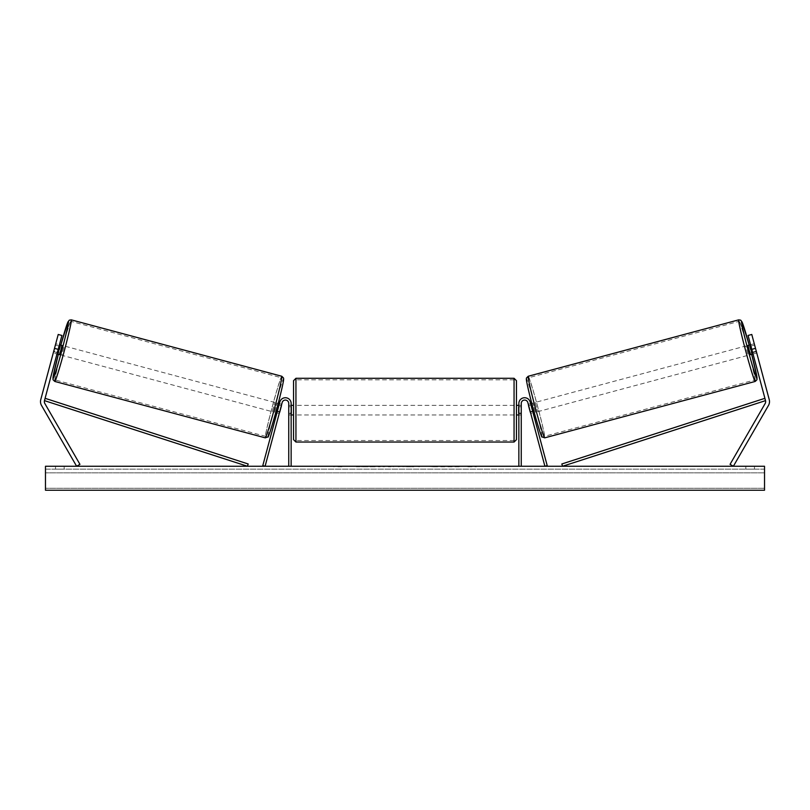 <?xml version="1.0" encoding="UTF-8"?>
<svg xmlns="http://www.w3.org/2000/svg" width="810" height="810" viewBox="0 0 810 810"><rect width="100%" height="100%" fill="white"/><g stroke="black" fill="none" stroke-linecap="round" stroke-linejoin="round"><path stroke-width="0.61" stroke-dasharray="4.05 3.04" d="M57.318 352.664L53.936 351.753L53.45 353.049L56.963 353.99L57.459 352.137L53.754 351.145L53.258 352.998L58.219 334.469L53.754 351.145L57.459 352.137L56.963 353.99L53.258 352.998M58.209 349.353L44.469 400.636A3.837 3.837 0 0 0 44.854 403.542L79.947 464.343L76.626 466.256L41.523 405.456A7.675 7.675 0 0 1 40.763 399.634L54.503 348.361L58.209 349.353L61.924 335.462L57.459 352.137L61.924 335.462L58.219 334.469L54.503 348.361M61.924 335.462L58.219 334.469L61.924 335.462M750.394 346.184L752.166 352.796L750.394 346.184L754.555 345.07L754.069 343.784L756.55 353.049L753.037 353.99L752.541 352.137L753.037 353.99L756.742 352.998L756.246 351.145L756.742 352.998M752.541 352.137L756.246 351.145L751.781 334.469L769.237 399.634A7.675 7.675 0 0 1 768.477 405.456L733.374 466.256L730.053 464.343L765.146 403.542A3.837 3.837 0 0 0 765.531 400.636L562.555 466.256L561.826 463.978L764.802 398.348L765.531 400.636L748.076 335.462L752.541 352.137L748.076 335.462L751.781 334.469L756.246 351.145L752.541 352.137M748.076 335.462L751.781 334.469L748.076 335.462M755.497 348.361L751.791 349.353M530.773 413.535L530.277 411.683L532.595 411.065L533.091 412.918L530.155 401.973L532.595 411.065L530.277 411.683L530.773 413.535L533.091 412.918L530.773 413.535L530.56 412.179L533.334 411.44L531.562 404.828L533.334 411.44M530.155 401.973L547.216 465.639L544.907 466.256L527.847 402.59A3.351 3.351 0 0 0 521.245 403.461A3.351 3.351 0 0 1 527.847 402.59A3.351 3.351 0 0 0 521.245 403.461L521.245 466.256L518.856 466.256L518.856 403.461A5.751 5.751 0 0 1 530.155 401.973A5.751 5.751 0 0 0 518.856 403.461A5.751 5.751 0 0 1 530.155 401.973M521.245 413.049L521.245 414.963L521.245 413.049L518.856 413.049L518.856 403.461L518.856 414.963L518.856 413.049L521.245 413.049M518.856 466.256L521.245 466.256M279.723 411.683L279.227 413.535L276.909 412.918L277.405 411.065L276.909 412.918L279.227 413.535L279.723 411.683L277.405 411.065L279.845 401.973L262.784 465.639L265.093 466.256L282.153 402.59A3.351 3.351 0 0 1 288.755 403.461A3.351 3.351 0 0 0 282.153 402.59A3.351 3.351 0 0 1 288.755 403.461L288.755 466.256L291.144 466.256L291.144 403.461A5.751 5.751 0 0 0 279.845 401.973L277.405 411.065L279.723 411.683M291.144 403.461A5.751 5.751 0 0 0 279.845 401.973A5.751 5.751 0 0 1 291.144 403.461L291.144 413.049L291.144 403.461M288.755 413.049L288.755 414.963L288.755 413.049L291.144 413.049L291.144 414.963L291.144 413.049L288.755 413.049M291.144 466.256L288.755 466.256M293.544 380.69L293.544 439.658M516.456 439.658L516.456 380.69M293.544 410.174L293.544 405.375L293.544 410.174M291.63 406.752L291.63 413.596L288.755 413.596L288.755 414.963L288.755 406.752L291.63 406.752L291.63 413.596L291.63 406.752M291.144 406.752L288.755 406.752L288.755 413.596L291.144 413.596M516.456 410.174L516.456 405.375L516.456 410.174M518.856 406.752L521.245 406.752L521.245 405.375L521.245 406.752L518.37 406.752L518.37 413.596L521.245 413.596L521.245 414.963L521.245 406.752L521.245 413.596L518.856 413.596M518.37 406.752L518.37 413.596L518.37 406.752M514.056 378.29L514.056 442.047M295.944 442.047L295.944 378.29M59.464 354.658L61.945 345.394M53.45 353.049L55.931 343.784L59.444 344.726M55.931 343.784L55.708 345.141L59.089 346.052M53.936 351.753L55.708 345.141M57.834 352.796L59.606 346.184L57.834 352.796L53.673 351.682M55.444 345.07L59.606 346.184M274.6 412.3L277.081 403.036L274.6 412.3L275.744 412.604M279.582 412.219L277.263 411.591M279.035 404.98L281.353 405.608M277.081 403.036L278.225 403.35M279.389 403.663L281.708 404.281L281.212 405.567L278.438 404.828L276.666 411.44L278.438 404.828M276.666 411.44L279.44 412.179L279.227 413.535M281.212 405.567L279.44 412.179M276.929 411.51L278.711 404.899M272.281 411.683L274.762 402.418L272.281 411.683L61.773 355.276L64.263 346.012L61.773 355.276M274.762 402.418L64.263 346.012M70.875 321.337A30.345 1.245 -75 0 0 61.813 350.325A30.345 1.245 -75 0 0 55.161 379.951A30.345 1.245 -75 0 0 64.223 350.963A30.345 1.245 -75 0 0 70.875 321.337L281.374 377.743A30.345 1.245 105 0 1 274.722 407.369A30.345 1.245 105 0 1 265.67 436.357A30.345 1.245 105 0 1 272.322 406.731A30.345 1.245 105 0 1 281.374 377.743M265.67 436.357L55.161 379.951M364.054 466.742L380.224 466.742L364.054 466.742M364.054 466.256L380.224 466.256L364.054 466.256M764.529 466.256L45.471 466.256L45.471 490.232L45.471 488.268L45.471 490.232L764.529 490.232L45.471 490.232L764.529 490.232L764.529 466.256M399.127 466.256L382.938 466.742L399.127 466.256M451.747 466.256L459.007 466.256M459.007 466.742L440.782 466.742L448.041 466.256M64.162 466.256L55.536 466.256L64.162 466.256L64.162 469.132L55.536 469.132L64.162 469.132L64.162 466.256M745.838 466.256L754.464 466.256L745.838 466.256L745.838 469.132L754.464 469.132L745.838 469.132L745.838 466.256M336.454 466.256L342.205 466.256L336.454 466.256M476.422 466.256L472.108 466.256M412.432 466.256L405 466.256M754.464 469.132L754.464 466.256L754.464 469.132M764.529 469.132L45.471 469.132L45.471 488.268L45.471 469.132L764.529 469.132L764.529 488.268L764.529 469.132M55.536 469.132L55.536 466.256L55.536 469.132M373.967 466.742L356.289 466.742L373.967 466.256M361.614 466.742L367.983 466.256L361.614 466.742M333.578 466.256L342.205 466.256M333.578 466.742L337.892 466.256M337.892 466.742L342.205 466.742M472.108 466.742L467.795 466.256M467.795 466.742L476.422 466.742M448.041 466.742L459.25 466.256M459.25 466.742L451.747 466.742M393.822 466.742L390.754 466.256L393.822 466.742M388.253 466.742L390.774 466.742L388.253 466.742M437.562 466.742L433.563 466.256M433.563 466.742L424.794 466.256L433.694 466.256M433.694 466.742L437.694 466.742M405 466.742L403.653 466.256M403.653 466.742L398.166 466.256M398.166 466.742L406.276 466.256M406.276 466.742L411.369 466.256M411.369 466.742L419.479 466.256M419.479 466.742L413.819 466.256M413.819 466.742L412.432 466.742M406.63 466.742L410.903 466.742L406.63 466.256M750.536 354.658L748.055 345.394M756.55 353.049L756.327 351.682L752.166 352.796M754.069 343.784L750.556 344.726M754.555 345.07L756.327 351.682M756.064 351.753L752.682 352.664M750.91 346.052L754.292 345.141M535.4 412.3L532.919 403.036L535.4 412.3L534.256 412.604M530.611 403.663L528.292 404.281L528.788 405.567L531.562 404.828M532.919 403.036L531.775 403.35M530.965 404.98L528.646 405.608M530.418 412.219L532.737 411.591M528.788 405.567L530.56 412.179M533.071 411.51L531.289 404.899M535.238 402.418L537.719 411.683L535.238 402.418L745.737 346.012L748.227 355.276L745.737 346.012M537.719 411.683L748.227 355.276M739.125 321.337A30.345 1.245 -105 0 1 748.187 350.325A30.345 1.245 -105 0 1 754.839 379.951A30.345 1.245 -105 0 1 745.777 350.963A30.345 1.245 -105 0 1 739.125 321.337L528.626 377.743A30.345 1.245 75 0 0 535.278 407.369A30.345 1.245 75 0 0 544.33 436.357L754.839 379.951M544.33 436.357A30.345 1.245 75 0 0 537.678 406.731A30.345 1.245 75 0 0 528.626 377.743M44.469 400.636L247.445 466.256L248.174 463.978L45.198 398.348L44.469 400.636M60.79 345.09A29.484 1.205 -75 0 0 58.31 354.345L60.79 345.09M54.766 381.439A31.873 1.306 105 0 1 61.752 350.305A31.873 1.306 105 0 1 71.27 319.849M281.779 376.255A31.873 1.306 -75 0 0 272.261 406.711A31.873 1.306 -75 0 0 265.275 437.845M268.201 436.144A29.484 1.205 105 0 1 274.671 407.359A29.484 1.205 105 0 1 283.47 379.191M764.529 488.268L45.471 488.268L764.529 488.268M764.529 472.837L45.471 472.837L764.529 472.837M749.21 345.09A29.484 1.205 -105 0 1 751.69 354.345L749.21 345.09M755.234 381.439A31.873 1.306 75 0 0 748.248 350.305A31.873 1.306 75 0 0 738.73 319.849M528.221 376.255A31.873 1.306 -105 0 1 537.739 406.711A31.873 1.306 -105 0 1 544.725 437.845M541.799 436.144A29.484 1.205 75 0 0 535.329 407.359A29.484 1.205 75 0 0 526.53 379.191M521.245 414.963L518.856 414.963L521.245 414.963M288.755 414.963L291.144 414.963L288.755 414.963M291.144 405.375L288.755 405.375M518.856 405.375L521.245 405.375M514.056 405.375L295.944 405.375M514.056 440.518L295.944 440.518M514.056 379.829L295.944 379.829M514.056 414.963L295.944 414.963"/><path stroke-width="1.21" d="M61.924 335.462L44.469 400.636A3.837 3.837 0 0 0 44.854 403.542L79.947 464.343L76.626 466.256L41.523 405.456A7.675 7.675 0 0 1 40.763 399.634L58.219 334.469L61.924 335.462M58.209 349.353L54.503 348.361M751.791 349.353L765.531 400.636A3.837 3.837 0 0 1 765.146 403.542L730.053 464.343L733.374 466.256L768.477 405.456A7.675 7.675 0 0 0 769.237 399.634L751.781 334.469L748.076 335.462L751.791 349.353L755.497 348.361M518.856 466.256L518.856 403.461A5.751 5.751 0 0 1 530.155 401.973L547.216 465.639L544.907 466.256L527.847 402.59A3.351 3.351 0 0 0 521.245 403.461L521.245 466.256M291.144 466.256L291.144 403.461A5.751 5.751 0 0 0 279.845 401.973L262.784 465.639L265.093 466.256L282.153 402.59A3.351 3.351 0 0 1 288.755 403.461L288.755 466.256M295.944 442.047L293.544 439.658L293.544 380.69L295.944 378.29L295.944 442.047L514.056 442.047L514.056 378.29L516.456 380.69L516.456 439.658L514.056 442.047M291.144 413.596L291.144 406.752M518.856 413.596L518.856 406.752M54.766 381.439L53.025 379.718L53.075 376.944L58.31 354.345A29.484 1.205 -75 0 0 53.075 378.503A29.484 1.205 -75 0 0 61.874 350.335A29.484 1.205 -75 0 0 68.334 321.55A29.484 1.205 -75 0 0 60.79 345.09L67.878 322.137L69.275 320.183L71.27 319.849A31.873 1.306 105 0 1 64.284 350.983A31.873 1.306 105 0 1 54.766 381.439L265.275 437.845A31.873 1.306 -75 0 0 274.782 407.389A31.873 1.306 -75 0 0 281.779 376.255L283.51 377.976C283.702 379.019 284.269 378.817 280.128 395.867C275.005 416.907 267.796 439.779 267.968 436.853L265.275 437.845M71.27 319.849L281.779 376.255M59.444 344.726L61.945 345.394L60.892 350.072L59.464 354.658L56.963 353.99M59.869 346.255L58.097 352.876L59.869 346.255L59.089 346.052M57.318 352.664L58.097 352.876M275.744 412.604L276.909 412.918M279.582 412.219L279.227 413.535M277.263 411.591L279.035 404.98M281.353 405.608L281.708 404.281M278.225 403.35L279.389 403.663M279.713 412.25L281.485 405.638M764.529 466.256L45.471 466.256L45.471 490.232L764.529 490.232L764.529 466.256M755.234 381.439L756.975 379.718L756.925 376.944L751.69 354.345A29.484 1.205 -105 0 1 756.925 378.503A29.484 1.205 -105 0 1 748.126 350.335A29.484 1.205 -105 0 1 741.666 321.55A29.484 1.205 -105 0 1 749.21 345.09L742.122 322.137L740.725 320.183L738.73 319.849A31.873 1.306 75 0 0 745.716 350.983A31.873 1.306 75 0 0 755.234 381.439L544.725 437.845A31.873 1.306 -105 0 1 535.218 407.389A31.873 1.306 -105 0 1 528.221 376.255L526.49 377.976C526.297 379.019 525.731 378.817 529.872 395.867C534.995 416.907 542.204 439.779 542.032 436.853L544.725 437.845M738.73 319.849L528.221 376.255M750.556 344.726L748.055 345.394L749.108 350.072L750.536 354.658L753.037 353.99M752.682 352.664L751.903 352.876L750.131 346.255L751.903 352.876M750.131 346.255L750.91 346.052M534.256 412.604L533.091 412.918M531.775 403.35L530.611 403.663M528.292 404.281L528.646 405.608M532.737 411.591L530.965 404.98M530.773 413.535L530.418 412.219M530.287 412.25L528.515 405.638M44.469 400.636L247.445 466.256L248.174 463.978L45.198 398.348L44.469 400.636M765.531 400.636L562.555 466.256L561.826 463.978L764.802 398.348L765.531 400.636M283.47 379.191A29.484 1.205 105 0 1 277 407.987A29.484 1.205 105 0 1 268.201 436.144M526.53 379.191A29.484 1.205 75 0 0 533 407.987A29.484 1.205 75 0 0 541.799 436.144M295.944 378.29L514.056 378.29M293.544 405.375L291.144 405.375M291.144 414.963L293.544 414.963M516.456 405.375L518.856 405.375M516.456 414.963L518.856 414.963"/></g></svg>
